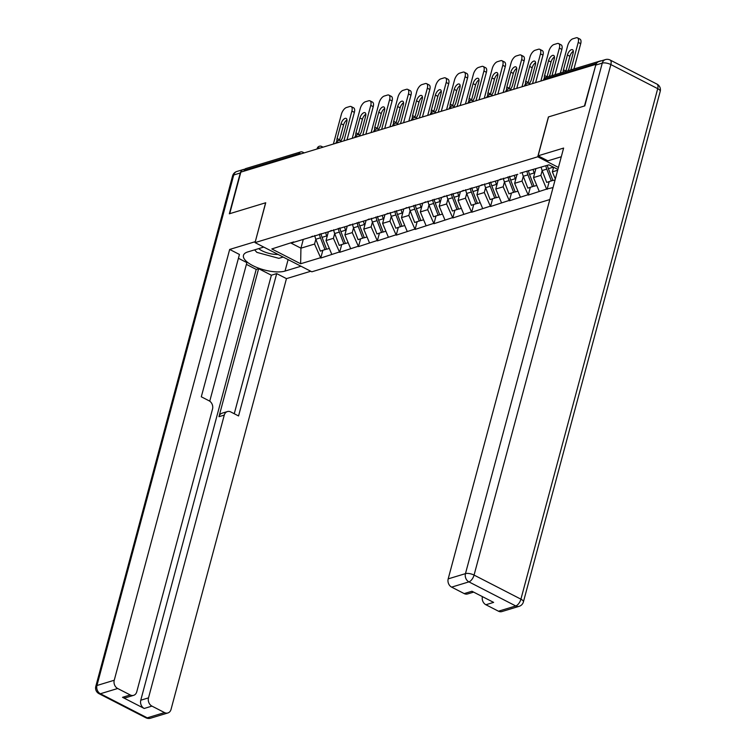 <?xml version="1.0" encoding="UTF-8"?>
<svg xmlns="http://www.w3.org/2000/svg" width="756" height="756" viewBox="0 0 756 756"><rect width="100%" height="100%" fill="white"/><g stroke="black" fill="none" stroke-linecap="round" stroke-linejoin="round"><path stroke-width="1.13" d="M595.889 64.6L584.445 106.001L548.412 116.944L537.733 156.794L255.055 242.61L311.841 271.801L549.82 199.556M537.733 156.794L558.429 167.435M557.89 169.439L548.941 164.836L520.062 173.19M542.156 170.563L540.88 175.345L546.616 189.094L553.042 187.545M546.616 189.094L528.246 195.076L530.306 187.393M523.303 176.29L522.018 181.071L528.246 195.076M527.754 194.821L509.383 200.794L511.443 193.12M503.373 178.255A17.322 13.882 73.1 0 0 504.432 181.988L503.156 186.798L509.383 200.794M508.892 200.538L490.521 206.52L492.581 198.847M484.511 183.982A17.322 13.882 73.1 0 0 485.569 187.715L484.294 192.525L490.521 206.52M490.03 206.265L471.659 212.247L473.719 204.564M466.717 193.46L465.431 198.252L471.659 212.247M471.168 211.992L452.806 217.974L454.857 210.291M447.854 199.187L446.569 203.978L452.806 217.974M452.305 217.719L433.944 223.7L435.995 216.018M428.992 204.914L427.707 209.695L433.944 223.7M433.443 223.445L415.082 229.427L417.132 221.744M410.13 210.641L408.845 215.422L415.082 229.427M414.581 229.172L396.22 235.154L398.28 227.471M390.2 212.616A17.322 13.882 73.1 0 0 391.258 216.339L389.983 221.149L396.22 235.154M395.719 234.899L377.357 240.88L379.417 233.198M372.406 222.094L371.13 226.876L377.357 240.88M376.857 240.625L358.495 246.598L360.555 238.924M352.485 224.059A17.322 13.882 73.1 0 0 353.534 227.792L352.268 232.602L358.495 246.598M357.994 246.343L339.633 252.324L341.693 244.651M334.681 233.538L333.405 238.329L339.633 252.324M339.142 252.069L320.771 258.051L322.831 250.368M315.828 239.265L314.543 244.056L320.771 258.051M320.279 257.796L300.633 263.759L271.82 248.951L293.725 241.901M517.803 174.286L291.476 242.988M535.853 168.805L533.5 177.584L540.88 175.345M533.5 177.584L539.236 191.334M516.991 174.532L514.638 183.311L522.018 181.071M514.638 183.311L520.374 197.051M498.951 180.013L501.2 178.917M498.128 180.259L495.775 189.038L503.156 186.798M495.775 189.038L501.512 202.778M480.088 185.73L482.337 184.644M479.266 185.985L476.923 194.764L484.294 192.525M476.923 194.764L482.649 208.505M461.226 191.457L463.475 190.37M460.413 191.703L458.06 200.491L465.431 198.252M458.06 200.491L463.787 214.231M442.364 197.184L444.613 196.097M441.551 197.429L439.198 206.218L446.569 203.978M439.198 206.218L444.934 219.958M423.502 202.91L425.751 201.824M422.689 203.156L420.336 211.935L427.707 209.695M420.336 211.935L426.072 225.685M404.64 208.637L406.889 207.55M403.827 208.883L401.474 217.662L408.845 215.422M401.474 217.662L407.21 231.412M385.777 214.364L388.036 213.268M384.965 214.609L382.612 223.389L389.983 221.149M382.612 223.389L388.348 237.138M366.915 220.09L369.174 218.994M366.102 220.336L363.749 229.115L371.13 226.876M363.749 229.115L369.486 242.856M348.053 225.817L350.311 224.721M347.24 226.063L344.887 234.842L352.268 232.602M344.887 234.842L350.623 248.582M329.191 231.534L331.449 230.448M328.378 231.79L326.025 240.569L333.405 238.329M326.025 240.569L331.761 254.309M310.329 237.261L312.587 236.174M298.686 154.564L298.904 153.742L244.141 170.365L243.914 171.196M244.141 170.365A3.166 2.542 -106.9 0 1 245.7 168.607L300.472 151.984A3.166 2.542 -106.9 0 0 298.904 153.742A3.166 1.162 15 0 1 301.247 153.789M303.288 239.397L300.935 248.185L314.543 244.056M291.069 243.111L300.935 248.185L300.633 263.759M255.055 242.61L265.734 202.75L229.701 213.693L240.843 172.122L595.577 64.44M601.266 60.849A3.166 2.542 73.1 0 0 600.434 60.924A3.166 2.542 73.1 0 0 599.706 61.321M553.6 167.227L552.362 171.858L557.673 170.251M552.362 171.858L555.339 178.983M547.108 189.35L549.168 181.667M333.405 144.027L341.372 114.288A6.332 2.996 -62.8 0 1 346.522 107.494L349.792 106.501A6.332 2.996 -62.8 0 1 351.162 106.568L353.647 107.843A6.332 2.996 117.2 0 1 354.375 112.379L347.004 139.898M354.375 112.379L351.89 111.094L343.923 140.833M351.89 111.094A6.332 2.996 -62.8 0 0 351.162 106.568M340.625 140.777A4.961 2.344 -62.8 0 0 342.789 136.789L346.758 121.99A4.961 2.344 -62.8 0 0 346.182 118.437A4.961 2.344 -62.8 0 0 341.069 123.71L337.1 138.518A4.961 2.344 -62.8 0 0 337.006 141.202M346.976 119.939A4.961 2.344 -62.8 0 0 343.555 124.986L339.586 139.794A4.961 2.344 -62.8 0 0 339.444 140.418M326.526 249.064L320.364 251.124L315.819 239.246L320.468 237.828L325.023 249.707M314.761 235.513A17.322 13.882 73.1 0 0 315.819 239.246M319.41 234.105A17.322 13.882 73.1 0 0 320.468 237.828M325.713 232.593A17.322 13.882 73.1 0 0 326.696 235.938L327.036 236.817M320.988 233.623A17.322 13.882 73.1 0 0 322.047 237.356L326.592 249.234L329.295 248.412M352.268 138.301L360.234 108.562A6.332 2.996 -62.8 0 1 365.384 101.767L368.654 100.784A6.332 2.996 -62.8 0 1 370.024 100.841L372.51 102.117A6.332 2.996 117.2 0 1 373.237 106.653L365.866 134.171M373.237 106.653L370.752 105.377L362.785 135.107M370.752 105.377A6.332 2.996 -62.8 0 0 370.024 100.841M359.487 135.05A4.961 2.344 -62.8 0 0 361.651 131.062L365.611 116.263A4.961 2.344 -62.8 0 0 365.044 112.71A4.961 2.344 -62.8 0 0 359.932 117.983L355.963 132.791A4.961 2.344 -62.8 0 0 355.868 135.475M365.838 114.213A4.961 2.344 -62.8 0 0 362.417 119.259L358.448 134.067A4.961 2.344 -62.8 0 0 358.306 134.691M345.388 243.337L339.227 245.398L334.681 233.519L339.331 232.101L343.885 243.98M333.623 229.786A17.322 13.882 73.1 0 0 334.681 233.519M338.272 228.378A17.322 13.882 73.1 0 0 339.331 232.101M344.575 226.866A17.322 13.882 73.1 0 0 345.558 230.211L345.898 231.09M339.85 227.896A17.322 13.882 73.1 0 0 340.899 231.629L345.454 243.508L348.157 242.685M371.13 132.574L379.096 102.844A6.332 2.996 -62.8 0 1 384.246 96.05L387.516 95.058A6.332 2.996 -62.8 0 1 388.886 95.114L391.372 96.39A6.332 2.996 117.2 0 1 392.099 100.926L384.719 128.444M392.099 100.926L389.614 99.65L381.648 129.38M389.614 99.65A6.332 2.996 -62.8 0 0 388.886 95.114M378.35 129.333A4.961 2.344 -62.8 0 0 380.514 125.335L384.473 110.537A4.961 2.344 -62.8 0 0 383.906 106.983A4.961 2.344 -62.8 0 0 378.794 112.257L374.825 127.065A4.961 2.344 -62.8 0 0 374.73 129.749M384.7 108.486A4.961 2.344 -62.8 0 0 381.279 113.532L377.31 128.34A4.961 2.344 -62.8 0 0 377.168 128.964M364.25 237.611L358.089 239.671L353.534 227.792L358.193 226.384L362.748 238.253M357.134 222.651A17.322 13.882 73.1 0 0 358.193 226.384M363.438 221.139A17.322 13.882 73.1 0 0 364.42 224.494L364.751 225.364M358.713 222.169A17.322 13.882 73.1 0 0 359.761 225.902L364.316 237.781L367.019 236.959M389.992 126.847L397.958 97.118A6.332 2.996 -62.8 0 1 403.109 90.323L406.378 89.331A6.332 2.996 -62.8 0 1 407.749 89.388L410.234 90.663A6.332 2.996 117.2 0 1 410.962 95.199L403.581 122.727M410.962 95.199L408.476 93.924L400.51 123.653M408.476 93.924A6.332 2.996 -62.8 0 0 407.749 89.388M397.212 123.606A4.961 2.344 -62.8 0 0 399.376 119.609L403.335 104.81A4.961 2.344 -62.8 0 0 402.768 101.257A4.961 2.344 -62.8 0 0 397.656 106.53L393.687 121.338A4.961 2.344 -62.8 0 0 393.592 124.022M403.562 102.759A4.961 2.344 -62.8 0 0 400.141 107.815L396.172 122.614A4.961 2.344 -62.8 0 0 396.031 123.237M383.112 231.884L376.951 233.944L372.396 222.066L377.055 220.657L381.61 232.527M371.347 218.342A17.322 13.882 73.1 0 0 372.396 222.066M375.997 216.925A17.322 13.882 73.1 0 0 377.055 220.657M382.3 215.422A17.322 13.882 73.1 0 0 383.283 218.767L383.613 219.637M377.565 216.443A17.322 13.882 73.1 0 0 378.624 220.176L383.179 232.054L385.881 231.232M408.854 121.121L416.821 91.391A6.332 2.996 -62.8 0 1 421.971 84.596L425.241 83.604A6.332 2.996 -62.8 0 1 426.611 83.661L429.087 84.937A6.332 2.996 117.2 0 1 429.824 89.473L422.443 117M429.824 89.473L427.338 88.197L419.372 117.936M427.338 88.197A6.332 2.996 -62.8 0 0 426.611 83.661M416.074 117.879A4.961 2.344 -62.8 0 0 418.229 113.891L422.198 99.083A4.961 2.344 -62.8 0 0 421.631 95.53A4.961 2.344 -62.8 0 0 416.518 100.813L412.549 115.611A4.961 2.344 -62.8 0 0 412.455 118.295M422.424 97.042A4.961 2.344 -62.8 0 0 419.004 102.088L415.035 116.887A4.961 2.344 -62.8 0 0 414.893 117.511M401.975 226.157L395.813 228.218L391.258 216.339L395.917 214.931L400.472 226.809M394.859 211.198A17.322 13.882 73.1 0 0 395.917 214.931M401.162 209.695A17.322 13.882 73.1 0 0 402.145 213.041L402.475 213.91M396.427 210.726A17.322 13.882 73.1 0 0 397.486 214.449L402.041 226.327L404.743 225.505M427.716 115.403L435.683 85.664A6.332 2.996 -62.8 0 1 440.833 78.87L444.093 77.877A6.332 2.996 -62.8 0 1 445.473 77.934L447.949 79.21A6.332 2.996 117.2 0 1 448.686 83.746L441.306 111.274M448.686 83.746L446.201 82.47L438.234 112.209M446.201 82.47A6.332 2.996 -62.8 0 0 445.473 77.934M434.936 112.153A4.961 2.344 -62.8 0 0 437.091 108.165L441.06 93.357A4.961 2.344 -62.8 0 0 440.493 89.803A4.961 2.344 -62.8 0 0 435.38 95.086L431.411 109.885A4.961 2.344 -62.8 0 0 431.317 112.568M441.287 91.315A4.961 2.344 -62.8 0 0 437.856 96.362L433.897 111.16A4.961 2.344 -62.8 0 0 433.755 111.784M420.837 220.431L414.675 222.491L410.121 210.612L414.779 209.204L419.325 221.083M409.062 206.889A17.322 13.882 73.1 0 0 410.121 210.612M413.721 205.471A17.322 13.882 73.1 0 0 414.779 209.204M420.024 203.969A17.322 13.882 73.1 0 0 421.007 207.314L421.338 208.184M415.29 204.999A17.322 13.882 73.1 0 0 416.348 208.722L420.903 220.601L423.606 219.779M258.684 248.62A13.731 5.037 -165 0 0 275.307 254.394A13.731 5.037 -165 0 0 277.972 254.394M283.141 257.049L278.87 258.344L256.87 252.372L254.602 249.858M301.001 266.225L285.031 271.073A23.757 8.713 -165 0 1 258.193 268.002A23.757 8.713 -165 0 1 243.46 255.348A23.757 8.713 -165 0 1 247.788 251.928L263.759 247.08M244.67 169.306A6.332 5.075 73.1 0 0 243.404 169.486A6.332 5.075 73.1 0 0 240.276 172.992L229.342 213.797L265.611 202.788L255.282 241.74M255.188 241.693L229.673 249.442L239.444 254.46L201.304 396.796L209.081 400.793A6.332 5.075 73.1 0 1 212.53 409.043L136.751 691.825A6.332 5.075 73.1 0 1 133.632 695.331L125.893 697.684A6.332 5.075 -106.9 0 1 122.529 697.315L144.207 708.466A6.332 5.075 -106.9 0 1 140.767 700.217L256.208 269.401L246.409 264.364M209.743 401.2L246.872 262.625L238.423 258.278M256.208 269.401L258.628 268.673L271.376 275.222L276.696 273.606L286.458 278.633L171.026 709.44A6.332 5.075 73.1 0 1 167.898 712.955A6.332 5.075 73.1 0 1 164.534 712.587L151.947 706.113L144.207 708.466M310.773 271.253L286.458 278.633M229.673 249.442L114.241 680.249A6.332 5.075 73.1 0 0 117.681 688.499L130.259 694.962A6.332 5.075 73.1 0 0 133.632 695.331M140.767 700.217L148.507 697.864L224.277 415.091A6.332 5.075 73.1 0 1 227.405 411.576A6.332 5.075 73.1 0 1 230.769 411.944L238.556 415.951L276.696 273.606M148.507 697.864A6.332 5.075 73.1 0 0 151.947 706.113M224.277 415.091L218.956 416.698L258.628 268.673M218.956 416.698A6.332 5.075 -106.9 0 1 222.084 413.192L227.405 411.576M234.256 413.74L271.376 275.222M561.292 156.757L547.873 160.83L538.111 155.812L563.617 148.072L448.185 578.879L465.469 573.634L602.267 63.107L595.737 65.092L584.804 105.897L548.535 116.906L538.111 155.812M498.469 611.207L515.762 605.962A6.332 5.075 73.1 0 0 519.126 606.331L501.842 611.585A6.332 5.075 -106.9 0 1 498.469 611.207L485.891 604.743A6.332 5.075 -106.9 0 1 482.413 596.626M473.643 592.118L467.567 593.961A6.332 5.075 -106.9 0 1 464.203 593.592L451.625 587.128A6.332 5.075 -106.9 0 1 448.185 578.879M485.891 604.743L493.63 602.39L471.942 591.249L464.203 593.592M595.737 65.092A6.332 5.075 -106.9 0 1 598.865 61.586L605.395 59.601A6.332 5.075 73.1 0 0 602.267 63.107A6.332 2.325 15 0 1 610.857 64.562L474.069 575.08L520.912 599.168L657.711 88.65L610.857 64.562A6.332 2.996 117.2 0 0 610.13 60.026A6.332 6.332 0 0 0 605.395 59.601M446.579 109.677L454.545 79.938A6.332 2.996 -62.8 0 1 459.695 73.143L462.955 72.151A6.332 2.996 -62.8 0 1 464.326 72.207L466.811 73.493A6.332 2.996 117.2 0 1 467.548 78.019L460.168 105.547M467.548 78.019L465.063 76.743L457.096 106.483M465.063 76.743A6.332 2.996 -62.8 0 0 464.326 72.207M453.789 106.426A4.961 2.344 -62.8 0 0 455.953 102.438L459.922 87.63A4.961 2.344 -62.8 0 0 459.346 84.077A4.961 2.344 -62.8 0 0 454.243 89.359L450.274 104.158A4.961 2.344 -62.8 0 0 450.179 106.842M460.149 85.589A4.961 2.344 -62.8 0 0 456.719 90.635L452.759 105.434A4.961 2.344 -62.8 0 0 452.617 106.057M439.699 214.704L433.538 216.764L428.983 204.895L433.642 203.477L438.187 215.356M427.924 201.162A17.322 13.882 73.1 0 0 428.983 204.895M432.583 199.745A17.322 13.882 73.1 0 0 433.642 203.477M438.886 198.242A17.322 13.882 73.1 0 0 439.869 201.587L440.2 202.466M434.152 199.272A17.322 13.882 73.1 0 0 435.21 203.005L439.765 214.874L442.468 214.052M465.431 103.95L473.407 74.211A6.332 2.996 -62.8 0 1 478.557 67.416L481.818 66.424A6.332 2.996 -62.8 0 1 483.188 66.49L485.673 67.766A6.332 2.996 117.2 0 1 486.401 72.292L479.03 99.82M486.401 72.292L483.925 71.017L475.959 100.756M483.925 71.017A6.332 2.996 -62.8 0 0 483.188 66.49M472.651 100.699A4.961 2.344 -62.8 0 0 474.815 96.711L478.784 81.903A4.961 2.344 -62.8 0 0 478.208 78.359A4.961 2.344 -62.8 0 0 473.105 83.632L469.136 98.431A4.961 2.344 -62.8 0 0 469.041 101.124M479.011 79.862A4.961 2.344 -62.8 0 0 475.581 84.908L471.621 99.716A4.961 2.344 -62.8 0 0 471.479 100.34M458.561 208.977L452.4 211.037L447.845 199.168L452.504 197.751L457.049 209.629M446.787 195.435A17.322 13.882 73.1 0 0 447.845 199.168M451.445 194.018A17.322 13.882 73.1 0 0 452.504 197.751M457.749 192.515A17.322 13.882 73.1 0 0 458.722 195.861L459.062 196.74M453.014 193.545A17.322 13.882 73.1 0 0 454.072 197.278L458.627 209.147L461.33 208.335M484.294 98.223L492.26 68.484A6.332 2.996 -62.8 0 1 497.42 61.69L500.68 60.697A6.332 2.996 -62.8 0 1 502.05 60.763L504.535 62.039A6.332 2.996 117.2 0 1 505.263 66.575L497.892 94.094M505.263 66.575L502.787 65.29L494.811 95.029M502.787 65.29A6.332 2.996 -62.8 0 0 502.05 60.763M491.513 94.972A4.961 2.344 -62.8 0 0 493.677 90.985L497.646 76.186A4.961 2.344 -62.8 0 0 497.07 72.633A4.961 2.344 -62.8 0 0 491.958 77.906L487.998 92.714A4.961 2.344 -62.8 0 0 487.894 95.398M497.864 74.135A4.961 2.344 -62.8 0 0 494.443 79.182L490.474 93.99A4.961 2.344 -62.8 0 0 490.342 94.613M477.423 203.26L471.262 205.32L466.707 193.441L471.357 192.024L475.911 203.903M465.649 189.709A17.322 13.882 73.1 0 0 466.707 193.441M470.308 188.301A17.322 13.882 73.1 0 0 471.357 192.024M476.611 186.789A17.322 13.882 73.1 0 0 477.584 190.134L477.924 191.013M471.876 187.819A17.322 13.882 73.1 0 0 472.935 191.551L477.49 203.43L480.192 202.608M503.156 92.497L511.122 62.757A6.332 2.996 -62.8 0 1 516.282 55.963L519.542 54.98A6.332 2.996 -62.8 0 1 520.912 55.037L523.398 56.313A6.332 2.996 117.2 0 1 524.125 60.849L516.754 88.367M524.125 60.849L521.64 59.573L513.674 89.302M521.64 59.573A6.332 2.996 -62.8 0 0 520.912 55.037M510.376 89.246A4.961 2.344 -62.8 0 0 512.54 85.258L516.509 70.459A4.961 2.344 -62.8 0 0 515.932 66.906A4.961 2.344 -62.8 0 0 510.82 72.179L506.86 86.987A4.961 2.344 -62.8 0 0 506.756 89.671M516.726 68.409A4.961 2.344 -62.8 0 0 513.305 73.455L509.336 88.263A4.961 2.344 -62.8 0 0 509.194 88.887M496.286 197.533L490.124 199.593L485.569 187.715L490.219 186.297L494.774 198.176M489.17 182.574A17.322 13.882 73.1 0 0 490.219 186.297M495.463 181.062A17.322 13.882 73.1 0 0 496.446 184.407L496.786 185.286M490.738 182.092A17.322 13.882 73.1 0 0 491.797 185.825L496.342 197.703L499.055 196.881M522.018 86.77L529.984 57.04A6.332 2.996 -62.8 0 1 535.144 50.246L538.404 49.253A6.332 2.996 -62.8 0 1 539.775 49.31L542.26 50.586A6.332 2.996 117.2 0 1 542.988 55.122L535.617 82.64M542.988 55.122L540.502 53.846L532.536 83.576M540.502 53.846A6.332 2.996 -62.8 0 0 539.775 49.31M529.238 83.529A4.961 2.344 -62.8 0 0 531.402 79.531L535.371 64.733A4.961 2.344 -62.8 0 0 534.794 61.179A4.961 2.344 -62.8 0 0 529.682 66.452L525.722 81.261A4.961 2.344 -62.8 0 0 525.618 83.944M535.588 62.682A4.961 2.344 -62.8 0 0 532.167 67.728L528.198 82.536A4.961 2.344 -62.8 0 0 528.057 83.16M515.138 191.807L508.977 193.867L504.432 181.988L509.081 180.58L513.636 192.449M508.023 176.847A17.322 13.882 73.1 0 0 509.081 180.58M514.326 175.335A17.322 13.882 73.1 0 0 515.308 178.69L515.649 179.559M509.601 176.365A17.322 13.882 73.1 0 0 510.659 180.098L515.205 191.977L517.917 191.155M540.88 81.043L548.847 51.313A6.332 2.996 -62.8 0 1 553.997 44.519L557.267 43.527A6.332 2.996 -62.8 0 1 558.637 43.583L561.122 44.859A6.332 2.996 117.2 0 1 561.85 49.395L555.074 74.702M561.85 49.395L559.364 48.119L551.993 75.628M559.364 48.119A6.332 2.996 -62.8 0 0 558.637 43.583M549.064 76.526A4.961 2.344 -62.8 0 0 550.264 73.804L554.233 59.006A4.961 2.344 -62.8 0 0 553.657 55.453A4.961 2.344 -62.8 0 0 548.544 60.735L544.575 75.534A4.961 2.344 -62.8 0 0 544.481 78.218M554.45 56.955A4.961 2.344 -62.8 0 0 551.029 62.011L547.06 76.81A4.961 2.344 -62.8 0 0 546.975 77.159M534.001 186.08L527.839 188.14L523.294 176.261L527.943 174.853L532.498 186.723M522.235 172.538A17.322 13.882 73.1 0 0 523.294 176.261M526.885 171.121A17.322 13.882 73.1 0 0 527.943 174.853M533.188 169.618A17.322 13.882 73.1 0 0 534.171 172.963L534.511 173.833M528.463 170.648A17.322 13.882 73.1 0 0 529.521 174.371L534.067 186.25L536.769 185.428M560.338 73.096L567.709 45.587A6.332 2.996 -62.8 0 1 572.859 38.792L576.129 37.8A6.332 2.996 -62.8 0 1 577.499 37.857L579.984 39.132A6.332 2.996 117.2 0 1 580.712 43.668L573.927 68.976M580.712 43.668L578.227 42.393L570.856 69.911M578.227 42.393A6.332 2.996 -62.8 0 0 577.499 37.857M567.926 70.799A4.961 2.344 -62.8 0 0 569.126 68.087L573.086 53.279A4.961 2.344 -62.8 0 0 572.519 49.726A4.961 2.344 -62.8 0 0 567.406 55.008L563.437 69.807A4.961 2.344 -62.8 0 0 563.267 72.207M573.313 51.238A4.961 2.344 -62.8 0 0 569.892 56.284L565.923 71.083A4.961 2.344 -62.8 0 0 565.838 71.433M552.863 180.353L546.701 182.413L542.156 170.535L546.805 169.127L551.36 181.005M541.173 167.189A17.322 13.882 73.1 0 0 542.156 170.535M545.823 165.781A17.322 13.882 73.1 0 0 546.805 169.127M552.891 166.868A17.322 13.882 73.1 0 0 553.033 167.237L553.364 168.106M547.401 165.299A17.322 13.882 73.1 0 0 548.374 168.645L552.929 180.523L555.102 179.862M596.484 63.409L544.103 79.304L543.885 80.136M545.671 77.556A3.166 2.542 73.1 0 0 544.103 79.304A3.166 1.162 -165 0 0 543.526 79.767A3.166 3.166 0 0 1 545.671 77.556L600.434 60.924M300.472 151.984A3.166 3.166 0 0 1 302.844 152.202A3.166 1.493 117.2 0 1 303.345 153.147M320.109 148.063A3.166 1.162 15 0 0 317.766 148.015A3.166 1.162 -165 0 0 317.189 148.469A3.166 3.166 0 0 1 321.697 146.475A3.166 1.493 117.2 0 1 322.207 147.429M338.971 142.336A3.166 1.162 15 0 0 336.628 142.289A3.166 1.162 -165 0 0 336.051 142.742A3.166 3.166 0 0 1 340.559 140.748A3.166 1.493 117.2 0 1 341.069 141.703M357.834 136.609A3.166 1.162 15 0 0 355.49 136.562A3.166 1.162 -165 0 0 354.914 137.016A3.166 3.166 0 0 1 359.421 135.022A3.166 1.493 117.2 0 1 359.932 135.976M376.696 130.882A3.166 1.162 15 0 0 374.352 130.835A3.166 1.162 -165 0 0 373.776 131.298A3.166 3.166 0 0 1 378.284 129.295A3.166 1.493 117.2 0 1 378.794 130.249M395.558 125.156A3.166 1.162 15 0 0 393.214 125.109A3.166 1.162 -165 0 0 392.638 125.572A3.166 3.166 0 0 1 397.146 123.568A3.166 1.493 117.2 0 1 397.656 124.523M414.42 119.439A3.166 1.162 15 0 0 412.077 119.382A3.166 1.162 -165 0 0 411.5 119.845A3.166 3.166 0 0 1 416.008 117.841A3.166 1.493 117.2 0 1 416.518 118.796M433.282 113.712A3.166 1.162 15 0 0 430.939 113.665A3.166 1.162 -165 0 0 430.362 114.118A3.166 3.166 0 0 1 434.87 112.124A3.166 1.493 117.2 0 1 435.38 113.069M452.145 107.985A3.166 1.162 15 0 0 449.801 107.938A3.166 1.162 -165 0 0 449.225 108.391A3.166 3.166 0 0 1 453.732 106.398A3.166 1.493 117.2 0 1 454.233 107.343M471.007 102.258A3.166 1.162 15 0 0 468.663 102.211A3.166 1.162 -165 0 0 468.087 102.665A3.166 3.166 0 0 1 472.594 100.671A3.166 1.493 117.2 0 1 473.095 101.625M489.86 96.532A3.166 1.162 15 0 0 487.525 96.484A3.166 1.162 -165 0 0 486.94 96.938A3.166 3.166 0 0 1 491.457 94.944A3.166 1.493 117.2 0 1 491.958 95.899M508.722 90.805A3.166 1.162 15 0 0 506.378 90.758A3.166 1.162 -165 0 0 505.802 91.211A3.166 3.166 0 0 1 510.319 89.217A3.166 1.493 117.2 0 1 510.82 90.172M527.584 85.078A3.166 1.162 15 0 0 525.24 85.031A3.166 1.162 -165 0 0 524.664 85.494A3.166 3.166 0 0 1 529.172 83.491A3.166 1.493 117.2 0 1 529.682 84.445M322.047 237.356L326.696 235.938M337.1 138.518L339.586 139.794M341.069 123.71L343.555 124.986M340.899 231.629L345.558 230.211M355.963 132.791L358.448 134.067M359.932 117.983L362.417 119.259M359.761 225.902L364.42 224.494M374.825 127.065L377.31 128.34M378.794 112.257L381.279 113.532M378.624 220.176L383.283 218.767M393.687 121.338L396.172 122.614M397.656 106.53L400.141 107.815M397.486 214.449L402.145 213.041M412.549 115.611L415.035 116.887M416.518 100.813L419.004 102.088M416.348 208.722L421.007 207.314M431.411 109.885L433.897 111.16M435.38 95.086L437.856 96.362M122.529 697.315L130.259 694.962M117.681 688.499L100.397 693.743L147.24 717.831L164.534 712.587M240.276 172.992L233.746 174.976L96.948 685.503L114.241 680.249M288.112 259.601L285.031 271.073M100.397 693.743A6.332 5.075 -106.9 0 1 96.948 685.503A6.332 2.325 15 0 0 95.795 686.41A6.332 6.332 0 0 0 99.017 693.687A6.332 2.996 -62.8 0 0 100.397 693.743M147.24 717.831A6.332 2.996 117.2 0 1 145.87 717.775A6.332 6.332 0 0 0 150.605 718.2A6.332 5.075 -106.9 0 1 147.24 717.831M95.795 686.41L232.593 175.893A6.332 2.325 15 0 1 233.746 174.976A6.332 5.075 -106.9 0 1 236.874 171.47L243.404 169.486M519.126 606.331A6.332 6.332 0 0 0 523.407 601.908A6.332 2.325 15 0 0 520.912 599.168A6.332 2.996 117.2 0 1 515.762 605.962L468.918 581.874L451.625 587.128M468.918 581.874A6.332 2.996 -62.8 0 0 474.069 575.08A6.332 2.325 15 0 0 465.469 573.634A6.332 5.075 73.1 0 0 468.918 581.874M656.983 84.114A6.332 2.996 -62.8 0 1 657.711 88.65A6.332 2.325 15 0 1 660.205 91.391A6.332 6.332 0 0 0 656.983 84.114L610.13 60.026M435.21 203.005L439.869 201.587M450.274 104.158L452.759 105.434M454.243 89.359L456.719 90.635M454.072 197.278L458.722 195.861M469.136 98.431L471.621 99.716M473.105 83.632L475.581 84.908M472.935 191.551L477.584 190.134M487.998 92.714L490.474 93.99M491.958 77.906L494.443 79.182M491.797 185.825L496.446 184.407M506.86 86.987L509.336 88.263M510.82 72.179L513.305 73.455M510.659 180.098L515.308 178.69M525.722 81.261L528.198 82.536M529.682 66.452L532.167 67.728M529.521 174.371L534.171 172.963M544.575 75.534L547.06 76.81M548.544 60.735L551.029 62.011M548.374 168.645L553.033 167.237M563.437 69.807L565.923 71.083M567.406 55.008L569.892 56.284M302.844 152.202L304.195 152.892M317.057 148.989L317.189 148.469M321.697 146.475L323.058 147.165M335.919 143.262L336.051 142.742M340.559 140.748L341.92 141.448M354.772 137.535L354.914 137.016M359.421 135.022L360.773 135.721M373.634 131.818L373.776 131.298M378.284 129.295L379.635 129.994M392.496 126.091L392.638 125.572M397.146 123.568L398.497 124.267M411.358 120.365L411.5 119.845M416.008 117.841L417.359 118.541M430.221 114.638L430.362 114.118M434.87 112.124L436.221 112.814M449.083 108.911L449.225 108.391M453.732 106.398L455.084 107.087M467.945 103.185L468.087 102.665M472.594 100.671L473.946 101.361M486.807 97.458L486.94 96.938M491.457 94.944L492.808 95.643M505.669 91.731L505.802 91.211M510.319 89.217L511.67 89.917M524.532 86.014L524.664 85.494M529.172 83.491L530.532 84.19M543.384 80.287L543.526 79.767M99.017 693.687L145.87 717.775M150.605 718.2L167.898 712.955M236.874 171.47A6.332 6.332 0 0 0 232.593 175.893M523.407 601.908L660.205 91.391"/></g></svg>
